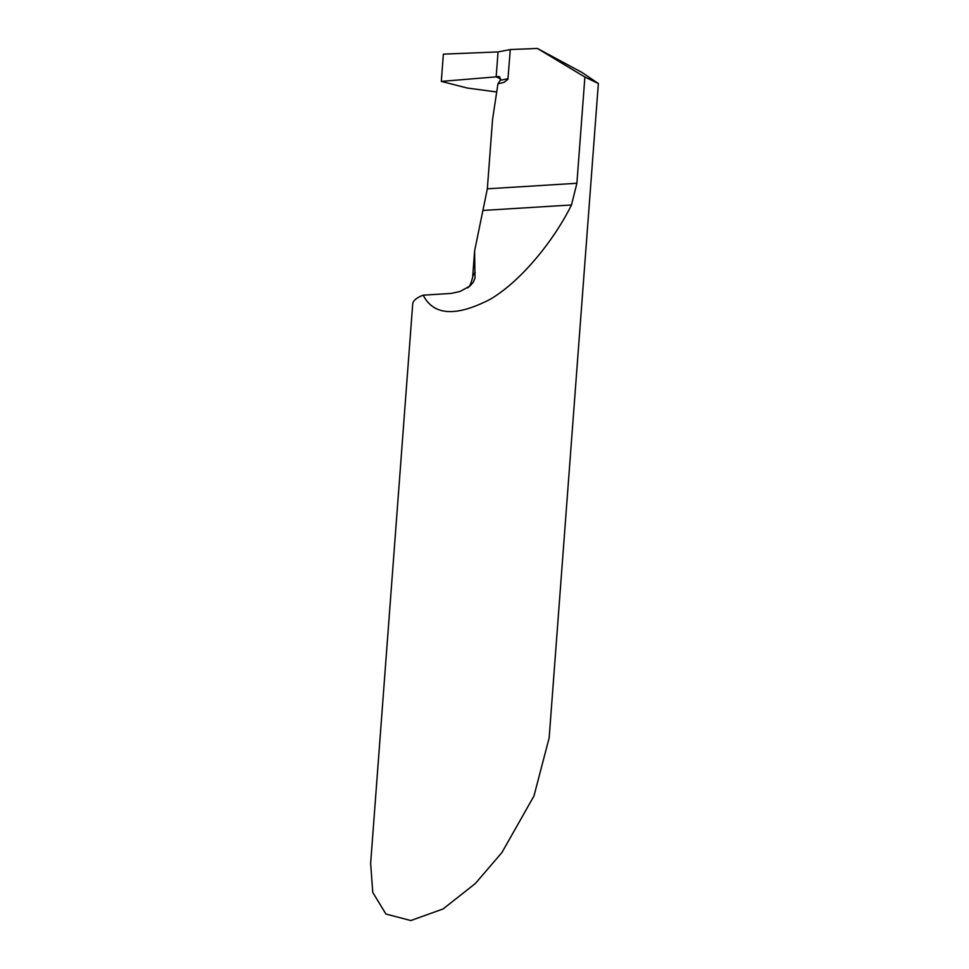 <?xml version="1.0" encoding="UTF-8"?>
<svg xmlns="http://www.w3.org/2000/svg" width="969" height="969" viewBox="0 0 969 969"><rect width="100%" height="100%" fill="white"/><g stroke="black" fill="none" stroke-linecap="round" stroke-linejoin="round"><path stroke-width="1.45" d="M598.357 83.54L549.169 737.809L533.967 795.997L501.966 852.466L475.319 883.558L443.087 908.946L410.844 920.55L385.928 914.033L372.762 892.413L370.642 863.331L412.697 304.109A84.303 20.676 4.3 0 1 423.211 295.182C433.627 315.628 455.999 316.972 490.314 299.239C523.054 279.787 555.225 238.047 571.48 204.98L576.894 183.274L584.888 77.048L598.357 83.54L581.969 72.445L537.395 48.45L510.275 49.552L498.042 51.914L443.354 54.143L498.042 51.914L496.164 76.854L441.307 81.396L443.354 54.143L441.307 81.396L467.215 88.022L496.697 91.982M510.275 49.552L507.926 79.276L504.062 82.341L497.945 83.794L492.567 119.296L487.334 188.81L474.616 250.898L475.004 278.176L473.296 282.197L469.904 286.085L459.827 291.572L450.924 293.437L423.211 295.182M497.945 83.794L500.561 79.858L498.163 76.49L496.164 76.854L500.585 78.816L496.164 76.854L498.042 51.914L496.164 76.854L441.307 81.396M584.888 77.048L537.395 48.45M499.277 76.624L498.163 76.49A91.922 19.271 3.1 0 0 500.052 77.266M571.48 204.98L483.168 210.443M467.542 287.89C469.384 287.248 471.079 283.699 472.642 277.219A84.303 20.676 4.3 0 1 475.222 272.677M576.894 183.274L487.334 188.81M500.513 80.221A120.435 29.542 -175.7 0 0 508.095 78.598M472.642 277.219L474.616 250.898"/></g></svg>
